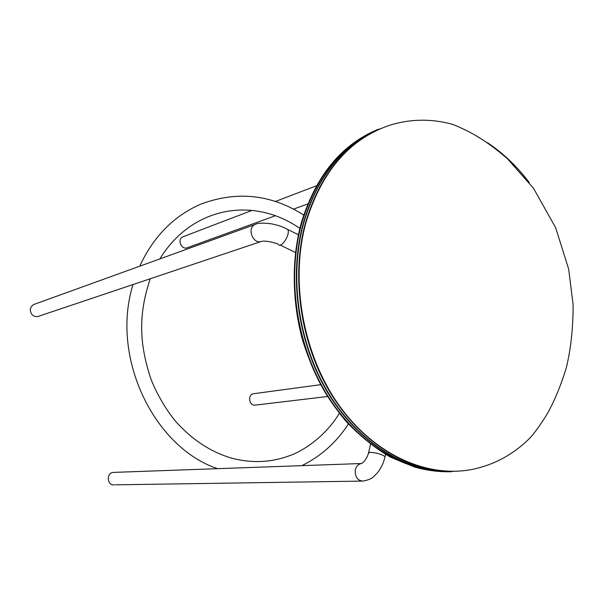 <?xml version="1.0" encoding="UTF-8"?>
<svg xmlns="http://www.w3.org/2000/svg" width="605" height="605" viewBox="0 0 605 605"><rect width="100%" height="100%" fill="white"/><g stroke="black" fill="none" stroke-linecap="round" stroke-linejoin="round"><path stroke-width="0.91" d="M305.903 222.716C289.84 281.204 303.022 354.447 338.755 404.896C374.578 455.406 428.453 478.895 474.033 469.041C495.616 464.186 514.401 453.697 530.381 437.566L530.381 437.566C535.463 431.796 541.157 423.772 547.457 413.495C554.588 400.608 560.835 385.544 566.182 368.316C570.787 349.584 573.101 328.439 573.132 304.867L568.662 269.089L555.662 227.752L533.534 188.321L507.383 158.669C486.874 140.897 470.403 131.482 453.107 124.539C431.607 118.451 410.175 118.784 388.811 125.53C349.062 139.445 321.421 171.843 305.903 222.716M380.507 128.668C344.6 144.391 319.591 175.79 305.48 222.852C290.604 277.128 300.647 344.631 331.358 394.415C362.38 444.327 410.364 472.581 454.476 471.333M368.022 134.34C336.108 151.363 313.783 181.371 301.048 224.372C286.46 277.582 295.769 343.148 325.271 392.524C354.772 441.635 401.569 470.962 445.159 471.469M443.934 471.439C400.518 470.251 354.212 440.561 325.119 391.533C296.042 342.294 286.959 277.173 301.441 224.221C314.683 179.761 337.998 149.238 371.394 132.661M365.14 136.299C335.896 154.048 315.379 183.118 303.566 223.502C289.621 274.625 297.471 337.219 324.235 385.846C351.134 434.405 394.611 465.827 436.893 470.698M529.262 182.566C517.124 166.481 503.216 153.209 487.547 142.757M380.772 128.578L380.084 128.85M439.291 471C396.63 467.211 352.307 436.288 324.726 387.525C297.282 338.709 289.054 275.32 303.166 223.638C315.402 182.014 336.766 152.468 367.25 135.013M379.88 128.941L380.462 128.706M114.209 472.369L113.241 472.407C106.14 472.906 106.941 485.974 114.36 484.847L114.889 484.839M183.111 236.729L183.028 236.759C176.637 239.111 181.591 250.296 187.285 247.74L188.805 247.18M34.13 304.375L33.956 304.436C30.068 306.674 29.327 309.949 31.74 314.245C33.54 316.339 35.793 317.028 38.516 316.302L39.658 315.916M253.964 393.666L253.472 393.734C247.279 394.679 249.192 406.454 255.408 405.1L256.671 404.949M384.825 457.637L385.06 456.601C383.638 462.991 380.991 468.52 377.112 473.186C373.217 476.672 373.277 479.001 363.068 481.081C357.358 480.62 354.795 476.785 355.362 469.586C356.232 466.273 358.19 464.254 361.238 463.528L361.586 463.49M385.574 454.408L385.052 456.601C381.294 454.128 376.212 452.691 369.814 452.298L368.324 453.538C367.122 458.31 362.924 463.453 361.245 463.528M298.341 234.717L287.753 229.492C290.801 234.506 280.501 249.638 278.05 244.034C271.048 241.637 265.61 240.73 261.746 241.304C252.988 245.101 246.265 227.374 255.544 224.326L33.956 304.436M255.544 224.326C257.518 222.973 262.804 222.799 271.403 223.797C282.013 226.126 283.669 227.457 287.753 229.499L285.726 228.418M451.602 471.726C439.472 472.082 427.228 470.554 414.879 467.158L390.565 457.191C375.418 448.434 360.678 436.613 346.34 421.73C326.284 398.052 310.471 367.477 301.887 337.688C292.034 299.649 291.769 259.553 300.889 224.243C315.379 176.191 341.197 144.519 378.344 129.22M364.777 137.002L365.375 136.647M361.238 463.528L113.241 472.407M361.79 481.096L115.91 484.824M370.555 444.335L368.574 452.502M188.919 247.143L275.358 215.728M293.569 209.118L307.741 203.961M183.028 236.759L252.081 210.374M275.404 201.473L316.476 185.78M261.436 241.403L39.9 315.833M295.391 252.429L280.16 245.055M320.62 384.682L253.472 393.734M327.517 396.509L257.185 404.889M301.857 465.653C320.975 456.215 336.486 442.338 348.389 424.014M303.68 215.002C270.942 194.258 236.6 190.666 200.648 204.225C173.68 216 153.368 236.661 139.717 266.2M339.337 413.321C326.609 434.73 304.769 450.604 288.978 455.898C271.214 462.439 252.527 463.309 232.925 458.514C211.727 452.57 192.768 440.342 176.032 421.829C164.401 407.989 154.275 388.788 150.244 376.983C140.209 345.531 137.471 316.491 150.274 278.754M159.856 258.917C191.361 207.303 252.429 195.612 299.815 228.342M217.634 468.671C154.366 447.715 110.125 357.547 133.024 284.547"/></g></svg>
